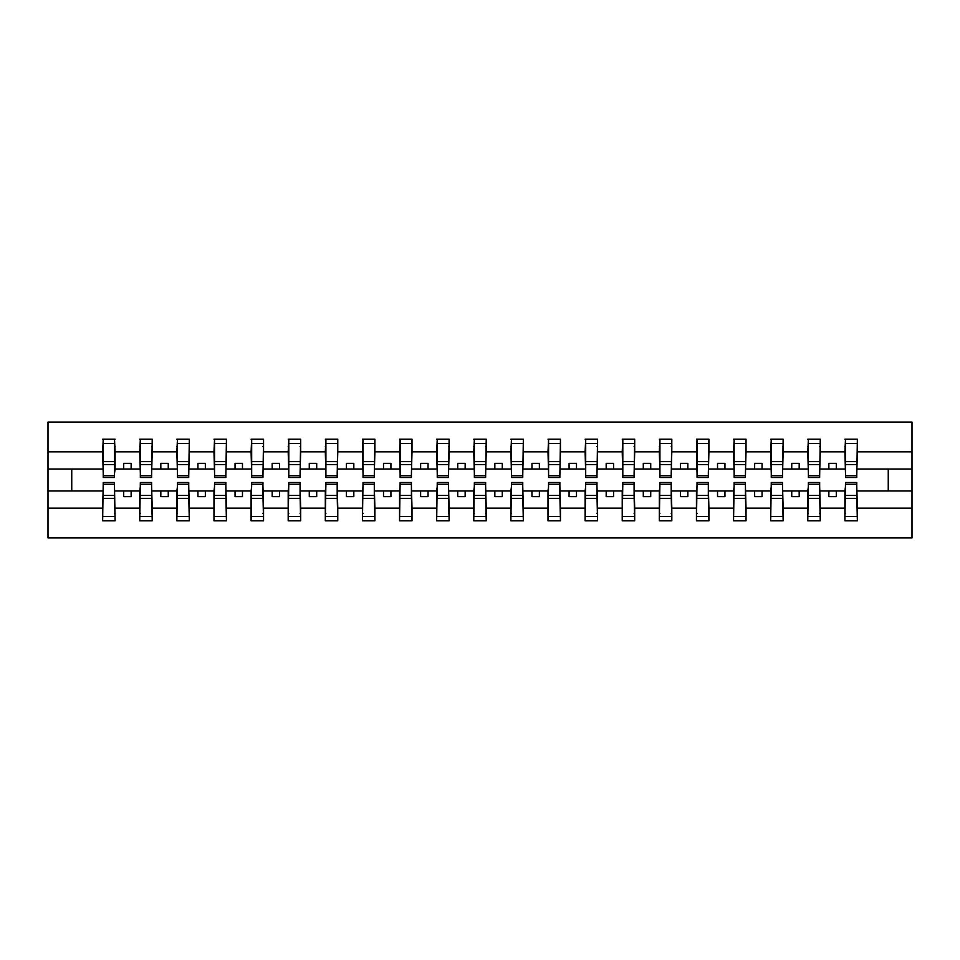 <?xml version="1.0" encoding="UTF-8"?>
<svg xmlns="http://www.w3.org/2000/svg" width="960" height="960" viewBox="0 0 960 960"><rect width="100%" height="100%" fill="white"/><g stroke="black" fill="none" stroke-linecap="round" stroke-linejoin="round"><path stroke-width="1.44" d="M103.224 486.528L102.636 508.128L48 508.128L48 537.9L912 537.9L912 508.128L857.364 508.128L857.364 520.824L844.896 520.824L845.496 482.52L856.776 482.52L856.776 495.468L845.496 495.468M845.496 486.528L844.896 490.98L828.864 490.98L828.864 496.632L836.292 496.632L836.292 490.98M844.896 520.824L844.896 490.98M856.776 486.528L857.364 508.128M808.38 486.528L807.78 490.98L791.748 490.98L791.748 496.632L799.176 496.632L799.176 490.98M844.896 508.128L820.26 508.128L820.26 520.824L807.78 520.824L807.78 490.98M819.66 486.528L820.26 508.128M771.264 486.528L770.676 490.98L754.644 490.98L754.644 496.632L762.06 496.632L762.06 490.98M807.78 508.128L783.144 508.128L783.144 520.824L770.676 520.824L770.676 490.98M782.544 486.528L783.144 508.128M734.148 486.528L733.56 490.98L717.528 490.98L717.528 496.632L724.944 496.632L724.944 490.98M770.676 508.128L746.028 508.128L746.028 520.824L733.56 520.824L733.56 490.98M745.44 486.528L746.028 508.128M697.044 486.528L696.444 490.98L680.412 490.98L680.412 496.632L687.84 496.632L687.84 490.98M733.56 508.128L708.912 508.128L708.912 520.824L696.444 520.824L696.444 490.98M708.324 486.528L708.912 508.128M659.928 486.528L659.328 490.98L643.296 490.98L643.296 496.632L650.724 496.632L650.724 490.98M696.444 508.128L671.808 508.128L671.808 520.824L659.328 520.824L659.328 490.98M671.208 486.528L671.808 508.128M622.812 486.528L622.224 490.98L606.18 490.98L606.18 496.632L613.608 496.632L613.608 490.98M659.328 508.128L634.692 508.128L634.692 520.824L622.224 520.824L622.224 490.98M634.092 486.528L634.692 508.128M585.696 486.528L585.108 490.98L569.076 490.98L569.076 496.632L576.492 496.632L576.492 490.98M622.224 508.128L597.576 508.128L597.576 520.824L585.108 520.824L585.108 490.98M596.976 486.528L597.576 508.128M548.58 486.528L547.992 490.98L531.96 490.98L531.96 496.632L539.376 496.632L539.376 490.98M585.108 508.128L560.46 508.128L560.46 520.824L547.992 520.824L547.992 490.98M559.872 486.528L560.46 508.128M511.476 486.528L510.876 490.98L494.844 490.98L494.844 496.632L502.272 496.632L502.272 490.98M547.992 508.128L523.344 508.128L523.344 520.824L510.876 520.824L510.876 490.98M522.756 486.528L523.344 508.128M474.36 486.528L473.76 490.98L457.728 490.98L457.728 496.632L465.156 496.632L465.156 490.98M510.876 508.128L486.24 508.128L486.24 520.824L473.76 520.824L473.76 490.98M485.64 486.528L486.24 508.128M437.244 486.528L436.656 490.98L420.624 490.98L420.624 496.632L428.04 496.632L428.04 490.98M473.76 508.128L449.124 508.128L449.124 520.824L436.656 520.824L436.656 490.98M448.524 486.528L449.124 508.128M400.128 486.528L399.54 490.98L383.508 490.98L383.508 496.632L390.924 496.632L390.924 490.98M436.656 508.128L412.008 508.128L412.008 520.824L399.54 520.824L399.54 490.98M411.42 486.528L412.008 508.128M363.024 486.528L362.424 490.98L346.392 490.98L346.392 496.632L353.82 496.632L353.82 490.98M399.54 508.128L374.892 508.128L374.892 520.824L362.424 520.824L362.424 490.98M374.304 486.528L374.892 508.128M325.908 486.528L325.308 490.98L309.276 490.98L309.276 496.632L316.704 496.632L316.704 490.98M362.424 508.128L337.776 508.128L337.776 520.824L325.308 520.824L325.308 490.98M337.188 486.528L337.776 508.128M288.792 486.528L288.192 490.98L272.16 490.98L272.16 496.632L279.588 496.632L279.588 490.98M325.308 508.128L300.672 508.128L300.672 520.824L288.192 520.824L288.192 490.98M300.072 486.528L300.672 508.128M251.676 486.528L251.088 490.98L235.056 490.98L235.056 496.632L242.472 496.632L242.472 490.98M288.192 508.128L263.556 508.128L263.556 520.824L251.088 520.824L251.088 490.98M262.956 486.528L263.556 508.128M214.56 486.528L213.972 490.98L197.94 490.98L197.94 496.632L205.356 496.632L205.356 490.98M251.088 508.128L226.44 508.128L226.44 520.824L213.972 520.824L213.972 490.98M225.852 486.528L226.44 508.128M177.456 486.528L176.856 490.98L160.824 490.98L160.824 496.632L168.252 496.632L168.252 490.98M213.972 508.128L189.324 508.128L189.324 520.824L176.856 520.824L176.856 490.98M188.736 486.528L189.324 508.128M140.34 486.528L139.74 490.98L123.708 490.98L123.708 496.632L131.136 496.632L131.136 490.98M176.856 508.128L152.22 508.128L152.22 520.824L139.74 520.824L139.74 490.98M151.62 486.528L152.22 508.128M845.496 475.692L856.776 475.692L856.776 477.48L845.496 477.48L845.496 439.176L844.896 451.872L820.26 451.872L819.66 473.472M845.496 473.472L844.896 451.872M808.38 475.692L819.66 475.692L819.66 477.48L808.38 477.48L808.38 439.176L807.78 451.872L783.144 451.872L782.544 473.472M808.38 473.472L807.78 451.872M771.264 475.692L782.544 475.692L782.544 477.48L771.264 477.48L771.264 439.176L770.676 451.872L746.028 451.872L745.44 473.472M771.264 473.472L770.676 451.872M734.148 475.692L745.44 475.692L745.44 477.48L734.148 477.48L734.148 439.176L733.56 451.872L708.912 451.872L708.324 473.472M734.148 473.472L733.56 451.872M697.044 475.692L708.324 475.692L708.324 477.48L697.044 477.48L697.044 439.176L696.444 451.872L671.808 451.872L671.208 473.472M697.044 473.472L696.444 451.872M659.928 475.692L671.208 475.692L671.208 477.48L659.928 477.48L659.928 439.176L659.328 451.872L634.692 451.872L634.092 473.472M659.928 473.472L659.328 451.872M622.812 475.692L634.092 475.692L634.092 477.48L622.812 477.48L622.812 439.176L622.224 451.872L597.576 451.872L596.976 473.472M622.812 473.472L622.224 451.872M585.696 475.692L596.976 475.692L596.976 477.48L585.696 477.48L585.696 439.176L585.108 451.872L560.46 451.872L559.872 473.472M585.696 473.472L585.108 451.872M548.58 475.692L559.872 475.692L559.872 477.48L548.58 477.48L548.58 439.176L547.992 451.872L523.344 451.872L522.756 473.472M548.58 473.472L547.992 451.872M511.476 475.692L522.756 475.692L522.756 477.48L511.476 477.48L511.476 439.176L510.876 451.872L486.24 451.872L485.64 473.472M511.476 473.472L510.876 451.872M474.36 475.692L485.64 475.692L485.64 477.48L474.36 477.48L474.36 439.176L473.76 451.872L449.124 451.872L448.524 473.472M474.36 473.472L473.76 451.872M437.244 475.692L448.524 475.692L448.524 477.48L437.244 477.48L437.244 439.176L436.656 451.872L412.008 451.872L411.42 473.472M437.244 473.472L436.656 451.872M400.128 475.692L411.42 475.692L411.42 477.48L400.128 477.48L400.128 439.176L399.54 451.872L374.892 451.872L374.304 473.472M400.128 473.472L399.54 451.872M363.024 475.692L374.304 475.692L374.304 477.48L363.024 477.48L363.024 439.176L362.424 451.872L337.776 451.872L337.188 473.472M363.024 473.472L362.424 451.872M325.908 475.692L337.188 475.692L337.188 477.48L325.908 477.48L325.908 439.176L325.308 451.872L300.672 451.872L300.072 473.472M325.908 473.472L325.308 451.872M288.792 475.692L300.072 475.692L300.072 477.48L288.792 477.48L288.792 439.176L288.192 451.872L263.556 451.872L262.956 473.472M288.792 473.472L288.192 451.872M251.676 475.692L262.956 475.692L262.956 477.48L251.676 477.48L251.676 439.176L251.088 451.872L226.44 451.872L225.852 473.472M251.676 473.472L251.088 451.872M214.56 475.692L225.852 475.692L225.852 477.48L214.56 477.48L214.56 439.176L213.972 451.872L189.324 451.872L188.736 473.472M214.56 473.472L213.972 451.872M177.456 475.692L188.736 475.692L188.736 477.48L177.456 477.48L177.456 439.176L176.856 451.872L152.22 451.872L151.62 473.472M177.456 473.472L176.856 451.872M140.34 475.692L151.62 475.692L151.62 477.48L140.34 477.48L140.34 439.176L139.74 451.872L115.104 451.872L114.504 439.176L114.504 477.48L103.224 477.48L103.224 464.532L114.504 464.532M140.34 473.472L139.74 451.872M102.636 508.128L102.636 520.824L115.104 520.824L114.504 486.528M103.224 464.532L103.224 439.176L102.636 451.872L48 451.872L48 422.1L912 422.1L912 451.872L857.364 451.872L856.776 473.472M103.224 473.472L102.636 451.872M844.896 439.176L857.364 439.176L857.364 451.872M807.78 439.176L820.26 439.176L820.26 451.872M770.676 439.176L783.144 439.176L783.144 451.872M733.56 439.176L746.028 439.176L746.028 451.872M696.444 439.176L708.912 439.176L708.912 451.872M659.328 439.176L671.808 439.176L671.808 451.872M622.224 439.176L634.692 439.176L634.692 451.872M585.108 439.176L597.576 439.176L597.576 451.872M547.992 439.176L560.46 439.176L560.46 451.872M510.876 439.176L523.344 439.176L523.344 451.872M473.76 439.176L486.24 439.176L486.24 451.872M436.656 439.176L449.124 439.176L449.124 451.872M399.54 439.176L412.008 439.176L412.008 451.872M362.424 439.176L374.892 439.176L374.892 451.872M325.308 439.176L337.776 439.176L337.776 451.872M288.192 439.176L300.672 439.176L300.672 451.872M251.088 439.176L263.556 439.176L263.556 451.872M213.972 439.176L226.44 439.176L226.44 451.872M176.856 439.176L189.324 439.176L189.324 451.872M139.74 439.176L152.22 439.176L152.22 451.872M139.74 508.128L115.104 508.128M102.636 439.176L115.104 439.176M828.864 490.98L820.26 490.98M844.896 469.02L836.292 469.02L836.292 463.368L828.864 463.368L828.864 469.02L820.26 469.02M828.864 469.02L836.292 469.02M791.748 490.98L783.144 490.98M807.78 469.02L799.176 469.02L799.176 463.368L791.748 463.368L791.748 469.02L783.144 469.02M791.748 469.02L799.176 469.02M754.644 490.98L746.028 490.98M770.676 469.02L762.06 469.02L762.06 463.368L754.644 463.368L754.644 469.02L746.028 469.02M754.644 469.02L762.06 469.02M717.528 490.98L708.912 490.98M733.56 469.02L724.944 469.02L724.944 463.368L717.528 463.368L717.528 469.02L708.912 469.02M717.528 469.02L724.944 469.02M680.412 490.98L671.808 490.98M696.444 469.02L687.84 469.02L687.84 463.368L680.412 463.368L680.412 469.02L671.808 469.02M680.412 469.02L687.84 469.02M643.296 490.98L634.692 490.98M659.328 469.02L650.724 469.02L650.724 463.368L643.296 463.368L643.296 469.02L634.692 469.02M643.296 469.02L650.724 469.02M606.18 490.98L597.576 490.98M622.224 469.02L613.608 469.02L613.608 463.368L606.18 463.368L606.18 469.02L597.576 469.02M606.18 469.02L613.608 469.02M569.076 490.98L560.46 490.98M585.108 469.02L576.492 469.02L576.492 463.368L569.076 463.368L569.076 469.02L560.46 469.02M569.076 469.02L576.492 469.02M531.96 490.98L523.344 490.98M547.992 469.02L539.376 469.02L539.376 463.368L531.96 463.368L531.96 469.02L523.344 469.02M531.96 469.02L539.376 469.02M494.844 490.98L486.24 490.98M510.876 469.02L502.272 469.02L502.272 463.368L494.844 463.368L494.844 469.02L486.24 469.02M494.844 469.02L502.272 469.02M457.728 490.98L449.124 490.98M473.76 469.02L465.156 469.02L465.156 463.368L457.728 463.368L457.728 469.02L449.124 469.02M457.728 469.02L465.156 469.02M420.624 490.98L412.008 490.98M436.656 469.02L428.04 469.02L428.04 463.368L420.624 463.368L420.624 469.02L412.008 469.02M420.624 469.02L428.04 469.02M383.508 490.98L374.892 490.98M399.54 469.02L390.924 469.02L390.924 463.368L383.508 463.368L383.508 469.02L374.892 469.02M383.508 469.02L390.924 469.02M346.392 490.98L337.776 490.98M362.424 469.02L353.82 469.02L353.82 463.368L346.392 463.368L346.392 469.02L337.776 469.02M346.392 469.02L353.82 469.02M309.276 490.98L300.672 490.98M325.308 469.02L316.704 469.02L316.704 463.368L309.276 463.368L309.276 469.02L300.672 469.02M309.276 469.02L316.704 469.02M272.16 490.98L263.556 490.98M288.192 469.02L279.588 469.02L279.588 463.368L272.16 463.368L272.16 469.02L263.556 469.02M272.16 469.02L279.588 469.02M235.056 490.98L226.44 490.98M251.088 469.02L242.472 469.02L242.472 463.368L235.056 463.368L235.056 469.02L226.44 469.02M235.056 469.02L242.472 469.02M197.94 490.98L189.324 490.98M213.972 469.02L205.356 469.02L205.356 463.368L197.94 463.368L197.94 469.02L189.324 469.02M197.94 469.02L205.356 469.02M160.824 490.98L152.22 490.98M176.856 469.02L168.252 469.02L168.252 463.368L160.824 463.368L160.824 469.02L152.22 469.02M160.824 469.02L168.252 469.02M123.708 490.98L115.104 490.98M139.74 469.02L131.136 469.02L131.136 463.368L123.708 463.368L123.708 469.02L115.104 469.02L115.104 451.872M123.708 469.02L131.136 469.02M115.104 469.02L114.504 473.472M102.636 490.98L48 490.98L48 451.872M48 508.128L48 490.98M102.636 469.02L48 469.02M912 508.128L912 451.872M71.748 490.98L71.748 469.02M912 469.02L888.252 469.02L888.252 490.98L857.364 490.98M912 490.98L888.252 490.98M888.252 469.02L857.364 469.02M114.504 446.592L115.104 446.592M103.224 461.64L114.504 461.64M102.636 520.824L103.224 482.52L114.504 482.52L114.504 495.468L103.224 495.468M115.104 513.408L114.504 513.408M114.504 495.468L115.104 520.824M114.504 498.36L103.224 498.36M152.22 439.176L151.62 475.692M151.62 446.592L152.22 446.592M139.74 446.592L140.34 446.592M140.34 464.532L151.62 464.532M140.34 461.64L151.62 461.64M189.324 439.176L188.736 475.692M176.856 446.592L177.456 446.592M177.456 464.532L188.736 464.532M177.456 461.64L188.736 461.64M226.44 439.176L225.852 475.692M214.56 464.532L225.852 464.532M214.56 461.64L225.852 461.64M263.556 439.176L262.956 475.692M262.956 446.592L263.556 446.592M251.676 464.532L262.956 464.532M251.676 461.64L262.956 461.64M139.74 520.824L140.34 482.52L151.62 482.52L151.62 495.468L140.34 495.468M140.34 513.408L139.74 513.408M152.22 513.408L151.62 513.408M151.62 495.468L152.22 520.824M151.62 498.36L140.34 498.36M176.856 520.824L177.456 482.52L188.736 482.52L188.736 495.468L177.456 495.468M177.456 513.408L176.856 513.408M188.736 495.468L189.324 520.824M188.736 498.36L177.456 498.36M213.972 520.824L214.56 482.52L225.852 482.52L225.852 495.468L214.56 495.468M225.852 495.468L226.44 520.824M225.852 498.36L214.56 498.36M251.088 520.824L251.676 482.52L262.956 482.52L262.956 495.468L251.676 495.468M263.556 513.408L262.956 513.408M262.956 495.468L263.556 520.824M262.956 498.36L251.676 498.36M300.672 439.176L300.072 475.692M300.072 446.592L300.672 446.592M288.192 446.592L288.792 446.592M288.792 464.532L300.072 464.532M288.792 461.64L300.072 461.64M288.192 520.824L288.792 482.52L300.072 482.52L300.072 495.468L288.792 495.468M288.792 513.408L288.192 513.408M300.672 513.408L300.072 513.408M300.072 495.468L300.672 520.824M300.072 498.36L288.792 498.36M337.776 439.176L337.188 475.692M325.308 446.592L325.908 446.592M325.908 464.532L337.188 464.532M325.908 461.64L337.188 461.64M325.308 520.824L325.908 482.52L337.188 482.52L337.188 495.468L325.908 495.468M325.908 513.408L325.308 513.408M337.188 495.468L337.776 520.824M337.188 498.36L325.908 498.36M374.892 439.176L374.304 475.692M362.424 446.592L363.024 446.592M363.024 464.532L374.304 464.532M363.024 461.64L374.304 461.64M362.424 520.824L363.024 482.52L374.304 482.52L374.304 495.468L363.024 495.468M363.024 513.408L362.424 513.408M374.304 495.468L374.892 520.824M374.304 498.36L363.024 498.36M412.008 439.176L411.42 475.692M400.128 464.532L411.42 464.532M400.128 461.64L411.42 461.64M399.54 520.824L400.128 482.52L411.42 482.52L411.42 495.468L400.128 495.468M411.42 495.468L412.008 520.824M411.42 498.36L400.128 498.36M449.124 439.176L448.524 475.692M448.524 446.592L449.124 446.592M437.244 464.532L448.524 464.532M437.244 461.64L448.524 461.64M436.656 520.824L437.244 482.52L448.524 482.52L448.524 495.468L437.244 495.468M449.124 513.408L448.524 513.408M448.524 495.468L449.124 520.824M448.524 498.36L437.244 498.36M486.24 439.176L485.64 475.692M485.64 446.592L486.24 446.592M473.76 446.592L474.36 446.592M474.36 464.532L485.64 464.532M474.36 461.64L485.64 461.64M473.76 520.824L474.36 482.52L485.64 482.52L485.64 495.468L474.36 495.468M474.36 513.408L473.76 513.408M486.24 513.408L485.64 513.408M485.64 495.468L486.24 520.824M485.64 498.36L474.36 498.36M523.344 439.176L522.756 475.692M510.876 446.592L511.476 446.592M511.476 464.532L522.756 464.532M511.476 461.64L522.756 461.64M510.876 520.824L511.476 482.52L522.756 482.52L522.756 495.468L511.476 495.468M511.476 513.408L510.876 513.408M522.756 495.468L523.344 520.824M522.756 498.36L511.476 498.36M560.46 439.176L559.872 475.692M548.58 464.532L559.872 464.532M548.58 461.64L559.872 461.64M547.992 520.824L548.58 482.52L559.872 482.52L559.872 495.468L548.58 495.468M559.872 495.468L560.46 520.824M559.872 498.36L548.58 498.36M597.576 439.176L596.976 475.692M596.976 446.592L597.576 446.592M585.696 464.532L596.976 464.532M585.696 461.64L596.976 461.64M585.108 520.824L585.696 482.52L596.976 482.52L596.976 495.468L585.696 495.468M597.576 513.408L596.976 513.408M596.976 495.468L597.576 520.824M596.976 498.36L585.696 498.36M634.692 439.176L634.092 475.692M634.092 446.592L634.692 446.592M622.812 464.532L634.092 464.532M622.812 461.64L634.092 461.64M622.224 520.824L622.812 482.52L634.092 482.52L634.092 495.468L622.812 495.468M634.692 513.408L634.092 513.408M634.092 495.468L634.692 520.824M634.092 498.36L622.812 498.36M671.808 439.176L671.208 475.692M671.208 446.592L671.808 446.592M659.328 446.592L659.928 446.592M659.928 464.532L671.208 464.532M659.928 461.64L671.208 461.64M659.328 520.824L659.928 482.52L671.208 482.52L671.208 495.468L659.928 495.468M659.928 513.408L659.328 513.408M671.808 513.408L671.208 513.408M671.208 495.468L671.808 520.824M671.208 498.36L659.928 498.36M708.912 439.176L708.324 475.692M696.444 446.592L697.044 446.592M697.044 464.532L708.324 464.532M697.044 461.64L708.324 461.64M696.444 520.824L697.044 482.52L708.324 482.52L708.324 495.468L697.044 495.468M697.044 513.408L696.444 513.408M708.324 495.468L708.912 520.824M708.324 498.36L697.044 498.36M746.028 439.176L745.44 475.692M734.148 464.532L745.44 464.532M734.148 461.64L745.44 461.64M733.56 520.824L734.148 482.52L745.44 482.52L745.44 495.468L734.148 495.468M745.44 495.468L746.028 520.824M745.44 498.36L734.148 498.36M783.144 439.176L782.544 475.692M782.544 446.592L783.144 446.592M771.264 464.532L782.544 464.532M771.264 461.64L782.544 461.64M770.676 520.824L771.264 482.52L782.544 482.52L782.544 495.468L771.264 495.468M783.144 513.408L782.544 513.408M782.544 495.468L783.144 520.824M782.544 498.36L771.264 498.36M820.26 439.176L819.66 475.692M819.66 446.592L820.26 446.592M807.78 446.592L808.38 446.592M808.38 464.532L819.66 464.532M808.38 461.64L819.66 461.64M807.78 520.824L808.38 482.52L819.66 482.52L819.66 495.468L808.38 495.468M808.38 513.408L807.78 513.408M820.26 513.408L819.66 513.408M819.66 495.468L820.26 520.824M819.66 498.36L808.38 498.36M857.364 439.176L856.776 475.692M844.896 446.592L845.496 446.592M845.496 464.532L856.776 464.532M845.496 461.64L856.776 461.64M845.496 513.408L844.896 513.408M856.776 495.468L857.364 520.824M856.776 498.36L845.496 498.36M103.224 475.692L114.504 475.692M103.224 443.472L114.504 443.472M114.504 484.308L103.224 484.308M114.504 516.528L103.224 516.528M140.34 443.472L151.62 443.472M177.456 443.472L188.736 443.472M214.56 443.472L225.852 443.472M251.676 443.472L262.956 443.472M151.62 484.308L140.34 484.308M151.62 516.528L140.34 516.528M188.736 484.308L177.456 484.308M188.736 516.528L177.456 516.528M225.852 484.308L214.56 484.308M225.852 516.528L214.56 516.528M262.956 484.308L251.676 484.308M262.956 516.528L251.676 516.528M288.792 443.472L300.072 443.472M300.072 484.308L288.792 484.308M300.072 516.528L288.792 516.528M325.908 443.472L337.188 443.472M337.188 484.308L325.908 484.308M337.188 516.528L325.908 516.528M363.024 443.472L374.304 443.472M374.304 484.308L363.024 484.308M374.304 516.528L363.024 516.528M400.128 443.472L411.42 443.472M411.42 484.308L400.128 484.308M411.42 516.528L400.128 516.528M437.244 443.472L448.524 443.472M448.524 484.308L437.244 484.308M448.524 516.528L437.244 516.528M474.36 443.472L485.64 443.472M485.64 484.308L474.36 484.308M485.64 516.528L474.36 516.528M511.476 443.472L522.756 443.472M522.756 484.308L511.476 484.308M522.756 516.528L511.476 516.528M548.58 443.472L559.872 443.472M559.872 484.308L548.58 484.308M559.872 516.528L548.58 516.528M585.696 443.472L596.976 443.472M596.976 484.308L585.696 484.308M596.976 516.528L585.696 516.528M622.812 443.472L634.092 443.472M634.092 484.308L622.812 484.308M634.092 516.528L622.812 516.528M659.928 443.472L671.208 443.472M671.208 484.308L659.928 484.308M671.208 516.528L659.928 516.528M697.044 443.472L708.324 443.472M708.324 484.308L697.044 484.308M708.324 516.528L697.044 516.528M734.148 443.472L745.44 443.472M745.44 484.308L734.148 484.308M745.44 516.528L734.148 516.528M771.264 443.472L782.544 443.472M782.544 484.308L771.264 484.308M782.544 516.528L771.264 516.528M808.38 443.472L819.66 443.472M819.66 484.308L808.38 484.308M819.66 516.528L808.38 516.528M845.496 443.472L856.776 443.472M856.776 484.308L845.496 484.308M856.776 516.528L845.496 516.528"/></g></svg>

